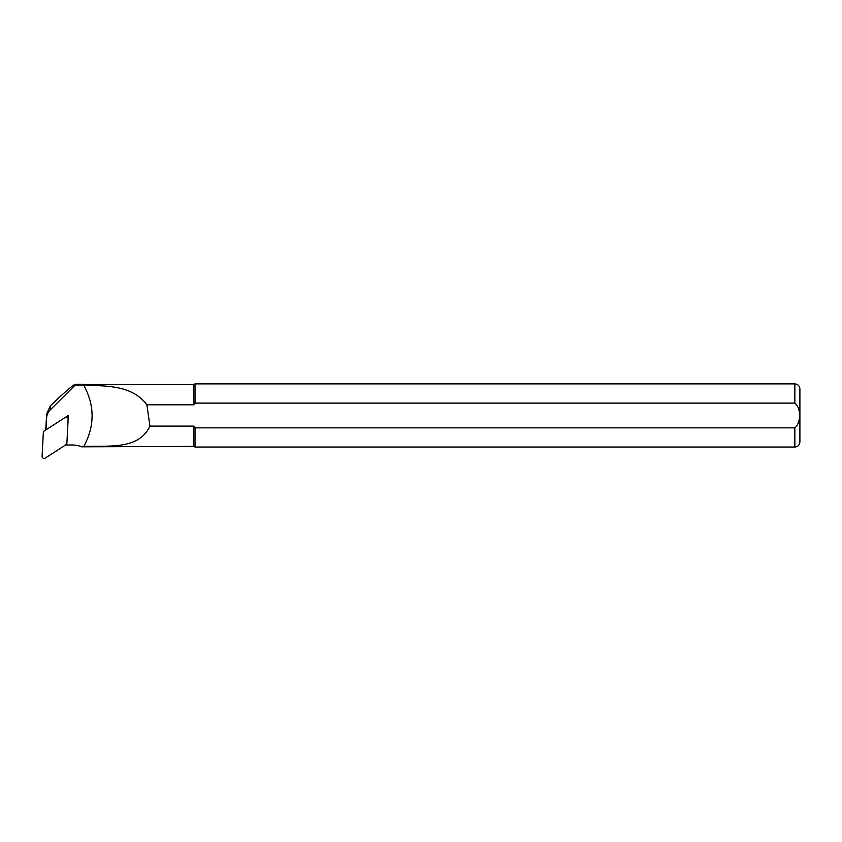 <?xml version="1.0" encoding="UTF-8"?>
<svg xmlns="http://www.w3.org/2000/svg" width="842" height="842" viewBox="0 0 842 842"><rect width="100%" height="100%" fill="white"/><g stroke="black" fill="none" stroke-linecap="round" stroke-linejoin="round"><path stroke-width="1.26" d="M67.349 416.38L67.286 417.611M45.973 428.557A2.021 2.01 180 0 0 45.405 429.757M45.973 429.399L45.963 428.567M65.329 417.39L68.234 415.59L68.065 418.727M66.707 444.576L66.686 445.018A21.471 21.355 0 0 1 67.56 444.997L72.212 444.997A25.26 25.123 0 0 1 81.653 446.818L83.842 446.407C94.83 426.041 94.83 405.676 83.832 385.31L75.222 385.047L50.299 409.843A12.63 12.556 180 0 0 46.615 418.074L46.015 429.367M67.339 417.653L67.413 416.337L65.95 417.243M75.222 385.047L75.275 384.268C72.991 384.962 64.655 392.172 50.299 405.897L46.615 413.948L45.847 428.694M82.516 385.31L82.516 384.52L81.99 384.268L81.99 385.047M82.516 384.52L193.66 384.52L195.018 383.889L195.018 403.097L794.848 403.097C801.205 408.065 801.216 422.8 794.848 427.841L195.018 427.841L193.66 426.126L193.66 446.407L81.653 446.818M195.018 427.841L195.018 447.039L794.848 447.039C797.921 446.744 799.605 445.06 799.9 441.987L799.9 388.941C799.605 385.878 797.921 384.194 794.848 383.889L794.848 403.097M193.755 404.686L194.912 403.213M193.66 384.52L193.66 404.813L146.866 404.813L149.96 426.126C138.762 449.796 109.776 445.607 83.842 446.407M193.66 426.126L149.96 426.126M83.842 385.31C108.008 385.731 132.752 385.699 146.866 404.813M81.99 384.268L75.275 384.268M67.413 416.337L68.234 415.59M65.044 417.537L43.395 431.504L42.1 456.301A2.021 2.01 0 0 0 45.194 458.111L66.834 444.144L68.128 419.348A2.021 2.01 180 0 0 65.044 417.537M46.615 418.074L46.615 413.948M50.299 409.843L50.299 405.897M794.848 427.841L794.848 447.039M193.66 446.407L195.018 447.039M195.018 383.889L794.848 383.889"/></g></svg>
